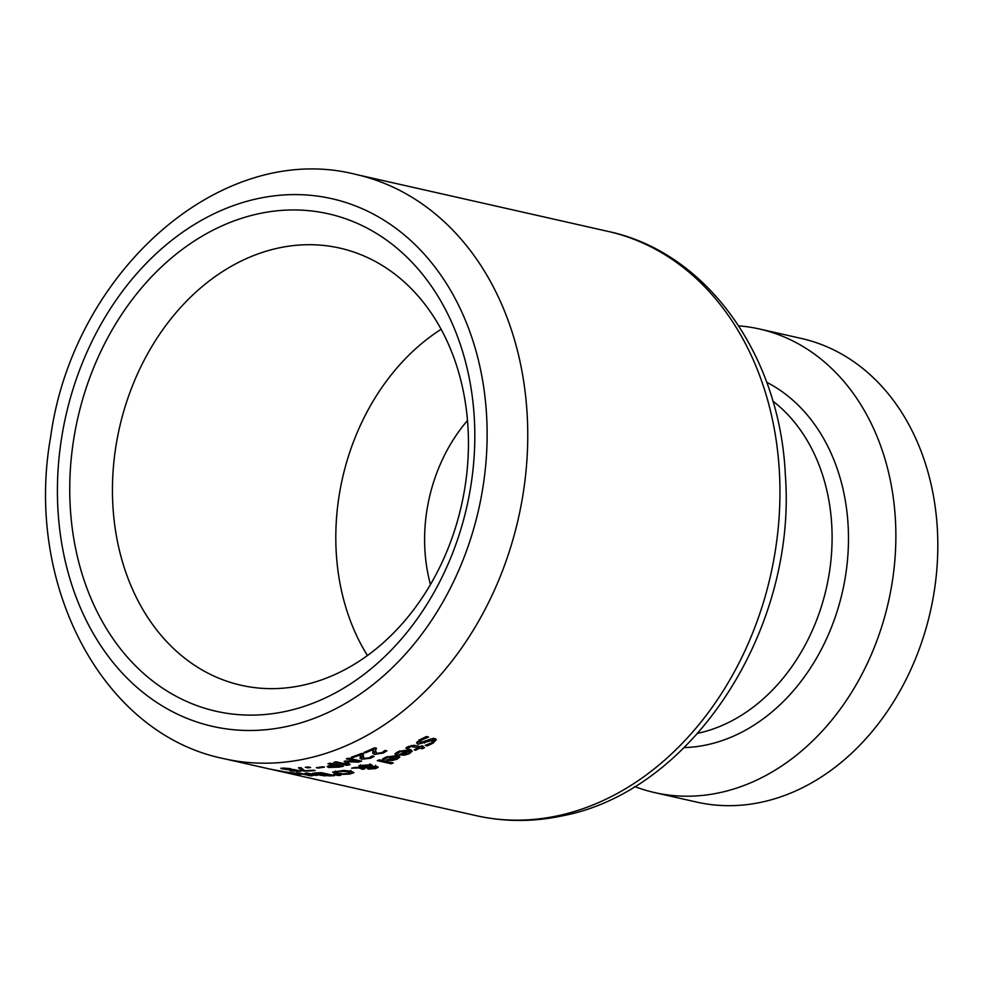 <?xml version="1.0" encoding="UTF-8"?>
<svg xmlns="http://www.w3.org/2000/svg" width="986" height="986" viewBox="0 0 986 986"><rect width="100%" height="100%" fill="white"/><g stroke="black" fill="none" stroke-linecap="round" stroke-linejoin="round"><path stroke-width="1.48" d="M291.511 770.966L289.958 770.621A299.485 234.323 -77.3 0 0 297.279 770.805L282.403 768.932L280.764 768.279L283.746 768.094L290.932 768.698A299.485 234.323 102.7 0 1 290.759 768.698L284.781 769.018L294.259 769.61L301.075 771.151A299.485 234.323 102.7 0 1 291.511 770.966L291.486 770.682M419.777 739.82L426.346 736.542L428.553 737.035A299.485 234.323 102.7 0 1 428.38 737.146L421.466 740.055L419.9 742.84L431.609 738.797L435.097 738.625L436.305 739.648L433.199 743.062L427.308 745.884L425.212 745.404A299.485 234.323 -77.3 0 0 425.373 745.305L431.523 742.815L432.94 740.166L417.83 744.27L416.573 742.741L419.777 739.82M419.038 739.796L419.9 742.84M435.442 738.724L433.569 740.276M419.149 741.953L417.288 741.682M433.47 738.218L433.594 740.708L432.854 738.563M427.308 745.884L427.258 744.75M411.261 749.939L409.819 750.925M402.165 754.179L408.068 753.292L409.831 751.862L408.907 750.876A299.485 234.323 102.7 0 1 402.165 754.179L402.128 753.304M409.831 751.862L408.82 749.311M407.625 750.592L399.86 751.887L396.803 754.167A299.485 234.323 102.7 0 1 396.68 754.216L394.856 753.809L398.381 751.566L409.917 749.496L412.148 751.209L409.313 753.661L404.519 755.177L398.8 754.857A299.485 234.323 -77.3 0 0 407.625 750.592L407.563 749.224M397.678 753.23L397.617 751.948M396.803 754.167L396.717 752.478M396.68 754.216L396.594 752.552M404.519 755.177L404.482 754.327M421.712 746.944L424.559 747.585A299.485 234.323 102.7 0 1 422.415 748.781L419.568 748.14A299.485 234.323 102.7 0 1 415.624 750.26L414.243 749.952A299.485 234.323 -77.3 0 0 418.187 747.832L411.248 746.488L407.428 748.312A299.485 234.323 102.7 0 1 407.304 748.386L405.801 748.041L407.908 746.71L414.847 745.391L420.332 746.636A299.485 234.323 -77.3 0 0 421.774 745.823L423.154 746.131A299.485 234.323 102.7 0 1 421.712 746.944L421.663 745.884M422.415 748.781L422.328 747.092M419.568 748.14L419.481 746.439M415.624 750.26L415.574 749.249M407.304 748.386L407.243 747.092M407.428 748.312L407.366 747.018M411.248 746.488L411.187 745.441M418.187 747.832L418.101 746.131M398.788 755.831L397.506 756.558M389.84 759.528L395.743 758.863L397.518 757.605L396.594 756.706A299.485 234.323 102.7 0 1 389.84 759.528L389.79 758.752M397.518 757.605L396.52 755.276M395.324 756.41L387.535 757.408L384.466 759.405A299.485 234.323 102.7 0 1 384.343 759.442L382.519 759.035L386.056 757.1L397.617 755.473L399.835 757.075L396.988 759.232L392.181 760.489L386.463 760.07A299.485 234.323 -77.3 0 0 395.324 756.41L395.263 755.177M385.353 758.579L385.292 757.421M384.466 759.405L384.392 757.877M384.343 759.442L384.269 757.938M392.181 760.489L392.145 759.713M371.858 766.566L377.108 766.541L378.032 767.379L375.617 768.575L368.53 769.129L367.408 768.55L368.567 767.502L361.295 767.847L364.894 768.772A299.485 234.323 102.7 0 1 362.638 769.327L359.052 767.946L351.657 768.18A299.485 234.323 -77.3 0 0 354.615 767.49L358.867 767.342L361.911 765.444L371.167 764.742L372.585 765.604L371.858 766.566L371.771 764.902M359.052 767.946L358.99 766.898M361.665 766.775L358.929 765.58M362.638 769.327L362.589 768.23M361.295 767.847L361.27 767.231M368.567 767.502L368.53 766.837M377.108 766.541L378.008 766.985M369.528 766.911L368.752 766.825M370.12 766.751L369.22 765.567L362.725 765.949L360.642 767.256L370.12 766.751L370.317 764.594M360.642 767.133L360.58 765.875M360.519 764.84L360.642 767.256M373.3 767.096L369.627 768.057L374.581 768.291L374.939 767.231L373.263 766.43M369.614 767.823L369.553 766.775M370.243 766.64L369.627 768.057M374.581 768.291L374.89 766.344M391.072 763.756L377.281 760.637A299.485 234.323 -77.3 0 0 379.45 759.836L393.241 762.954A299.485 234.323 102.7 0 1 391.072 763.756L391.011 762.449M324.899 775.908L313.659 773.998L312.476 773.307L316.42 772.913A299.485 234.323 -77.3 0 0 321.399 772.642L334.599 775.625A299.485 234.323 102.7 0 1 330.002 775.883L324.875 775.563M320.598 774.404L320.647 775.378L320.253 774.404M325.466 774.22L320.586 773.123A299.485 234.323 102.7 0 1 318.712 773.221L315.323 773.48L316.001 773.948L322.841 774.355A299.485 234.323 -77.3 0 0 325.466 774.22L325.429 773.554M315.298 772.962L316.001 773.948M330.791 775.427L326.933 774.552A299.485 234.323 102.7 0 1 324.308 774.688L322.089 774.873L322.816 775.292L328.584 775.538A299.485 234.323 -77.3 0 0 330.791 775.427L330.766 774.75M326.933 774.552L326.896 773.887M322.065 774.38L322.816 775.292M337.841 771.274L335.597 772.408L343.362 773.924L351.028 772.79L348.452 771.644L337.841 771.274M353.875 772.642L350.092 774.047L342.721 774.38L335.56 773.468L332.553 772.087L343.707 770.436L350.843 771.212L353.851 772.543M306.486 774.947L296.576 772.704A299.485 234.323 -77.3 0 0 298.783 772.839L308.692 775.07A299.485 234.323 102.7 0 1 306.486 774.947L306.461 774.565M338.173 775.526L333.539 774.33A299.485 234.323 -77.3 0 0 335.117 774.183L340.749 775.292A299.485 234.323 102.7 0 1 338.173 775.526L338.136 774.774M296.774 773.443L285.693 771.927A299.485 234.323 102.7 0 1 285.57 771.915L299.14 773.653L301.334 774.343L298.351 774.281L287.678 772.408A299.485 234.323 -77.3 0 0 296.774 773.443L296.761 773.172M298.955 774.084L298.055 773.727A299.485 234.323 102.7 0 1 291.116 772.987L297.106 773.985L298.955 774.084L298.043 773.418M315.175 775.292L308.655 774.75A299.485 234.323 -77.3 0 0 308.766 774.762L312.303 774.639L305.266 773.061A299.485 234.323 -77.3 0 0 307.472 773.086L317.381 775.316A299.485 234.323 102.7 0 1 315.175 775.292L315.15 774.811M287.234 772.642L270.3 769.129A299.485 234.323 -77.3 0 0 272.518 769.585L278.434 770.658A299.485 234.323 -77.3 0 0 280.653 771.003L290.562 773.246A299.485 234.323 102.7 0 1 288.343 772.888L287.234 772.494M309.703 775.699L307.977 775.304A299.485 234.323 -77.3 0 0 310.479 775.452L312.217 775.846A299.485 234.323 102.7 0 1 309.703 775.699L309.69 775.415M362.577 753.711L364.031 758.394L369.158 757.815L372.104 755.991A299.485 234.323 -77.3 0 0 372.227 755.942L374.113 756.361L370.526 758.222L361.8 759.232L360.038 758.32L361.159 754.549A299.485 234.323 102.7 0 1 352.766 757.593L351.238 757.248A299.485 234.323 -77.3 0 0 361.776 753.353L363.649 753.785L362.552 757.162L362.626 753.55M352.766 757.593L352.717 756.73M361.159 754.549L361.11 753.624M362.552 757.001L359.927 755.954M375.37 752.121L372.745 751.012M375.493 748.017L375.358 752.022L375.506 750.827L376.849 753.366L381.964 752.589L384.885 750.469A299.485 234.323 -77.3 0 0 385.008 750.42L386.894 750.839L383.332 753.008L374.618 754.364L372.856 753.403L372.807 752.244M372.881 751.924L373.904 748.115M373.953 749.138A299.485 234.323 102.7 0 1 365.584 752.774L365.547 751.825M365.584 752.774L364.056 752.429A299.485 234.323 -77.3 0 0 374.569 747.807L376.442 748.226L375.506 750.827L375.383 748.436M332.886 764.816L327.968 763.706A299.485 234.323 -77.3 0 0 330.248 763.201L343.461 766.184A299.485 234.323 102.7 0 1 339.911 766.96A299.485 234.323 102.7 0 1 339.122 767.12L328.572 767.453L327.155 766.529L330.939 765.222A299.485 234.323 -77.3 0 0 331.629 765.087A299.485 234.323 -77.3 0 0 332.886 764.816L332.837 763.78M339.652 766.344L334.377 765.161A299.485 234.323 102.7 0 1 332.824 765.493L329.94 766.393L330.914 767.022L337.754 766.751A299.485 234.323 -77.3 0 0 339.652 766.344L339.591 765.309M334.377 765.161L334.328 764.125M329.891 765.456L330.914 767.022M347.996 762.696A297.069 232.437 102.7 0 1 347.318 762.868M346.912 761.673L346.197 761.032M358.547 762.141L346.912 761.747L350.116 764.544A299.485 234.323 102.7 0 1 346.936 765.358L333.736 762.375A299.485 234.323 -77.3 0 0 336.029 761.796L347.392 764.36L344.151 761.402A299.485 234.323 -77.3 0 0 345.531 761.007L357.708 761.414L346.332 758.85A299.485 234.323 -77.3 0 0 348.452 758.172L361.665 761.155A299.485 234.323 102.7 0 1 358.547 762.141L358.46 760.428M346.912 761.747L346.887 761.056M346.936 765.358L346.887 764.249M357.708 761.414L357.647 760.243M347.392 764.36L347.282 762.067M317.911 768.069L316.309 767.7A299.485 234.323 -77.3 0 0 322.841 766.751L324.456 767.108A299.485 234.323 102.7 0 1 317.911 768.069L317.874 767.49M307.829 767.835L305.303 767.256A299.485 234.323 -77.3 0 0 308.088 766.972L310.615 767.539A299.485 234.323 102.7 0 1 307.829 767.835L307.792 766.997M302.123 770.658L298.425 767.811A299.485 234.323 -77.3 0 0 300.89 767.638L304.612 770.707A299.485 234.323 -77.3 0 0 313.573 770.189L315.126 770.547A299.485 234.323 102.7 0 1 304.107 771.114L302.123 770.658L302.024 768.599M304.107 771.114L304.058 770.263M738.711 325.848A237.651 185.947 102.7 0 1 759.454 328.991A237.651 185.947 102.7 0 1 894.746 561.564A237.651 185.947 102.7 0 1 718.843 792.867A237.651 185.947 102.7 0 1 654.716 792.608A237.651 185.947 102.7 0 1 634.651 786.532M301.531 685.504A224.093 175.335 102.7 0 1 247.794 686.601A224.093 175.335 102.7 0 1 119.417 428.047A224.093 175.335 102.7 0 1 346.468 249.778A224.093 175.335 102.7 0 1 466.982 471.739A224.093 175.335 102.7 0 1 301.531 685.504M284.868 711.559A254.967 199.492 -77.3 0 0 441.025 301.408A254.967 199.492 -77.3 0 0 90.885 374.742A254.967 199.492 -77.3 0 0 284.868 711.559M367.433 655.517A213.087 166.733 102.7 0 1 441.136 329.275M430.451 584.488A149.736 117.161 102.7 0 1 467.5 420.492M759.454 328.991L801.408 338.469A237.651 185.947 102.7 0 1 936.7 571.042A237.651 185.947 102.7 0 1 760.798 802.345A237.651 185.947 102.7 0 1 696.671 802.086L654.716 792.608M282.403 768.932L282.353 768.094M421.466 740.055L421.404 738.859M433.199 743.062L433.113 741.595M417.83 744.27L417.707 741.817M424.522 743.05L424.461 741.842M428.676 741.09L428.614 739.857M399.86 751.887L399.811 750.925M399.712 755.066L399.675 754.45M409.313 753.661L409.264 752.589M408.82 747.326L408.771 746.279M413.479 746.759L413.393 745.206M387.535 757.408L387.498 756.545M396.988 759.232L396.939 758.259M361.788 769.129L361.726 767.983M368.53 769.129L368.456 767.552M375.617 768.575L375.58 767.86M369.22 765.567L369.171 764.495M362.725 765.949L362.7 765.235M313.659 773.998L313.61 773.086M348.452 771.644L348.403 770.769M350.905 770.411L350.954 771.237M350.092 774.047L350.067 773.406M335.56 773.468L335.499 772.334M361.8 759.232L361.677 756.854M370.526 758.222L370.477 757.223M383.332 753.008L383.271 751.887M374.618 754.364L374.495 751.973M328.572 767.453L328.498 765.826M339.122 767.12L339.098 766.467M332.824 765.493L332.787 764.84M355.847 174.423C220.864 139.926 72.902 272.432 50.606 437.155C24.416 583.848 101.718 733.929 223.871 758.665A299.485 234.323 -77.3 0 0 304.674 758.998A299.485 234.323 -77.3 0 0 526.339 467.512A299.485 234.323 -77.3 0 0 355.847 174.423L608.054 231.402A299.485 234.323 102.7 0 1 778.546 524.49A299.485 234.323 102.7 0 1 556.88 815.964A299.485 234.323 102.7 0 1 476.078 815.644C504.129 821.905 532.563 822.041 561.391 816.038C692.936 791.807 797.23 628.6 785.324 474.525C779.914 355.539 707.122 252.293 608.054 231.402M772.827 401.055A181.141 141.725 102.7 0 1 826.465 587.767A181.141 141.725 102.7 0 1 697.78 733.301M684.173 747.598A190.988 149.441 -77.3 0 0 706.222 744.972A190.988 149.441 -77.3 0 0 845.212 577.771A190.988 149.441 -77.3 0 0 766.701 382.285M285.644 726.719A270.497 211.645 102.7 0 1 79.841 369.393A270.497 211.645 102.7 0 1 451.292 291.597A270.497 211.645 102.7 0 1 285.644 726.719M409.856 751.652L409.732 749.224M397.543 757.421L397.432 755.029M370.416 766.27L370.292 763.903M369.59 767.946L369.467 765.592M375.678 767.663L375.555 765.296M315.126 773.677L315.089 772.975M335.4 772.137L335.351 771.089M329.891 766.529L329.842 765.469M223.871 758.665L476.078 815.644"/></g></svg>
